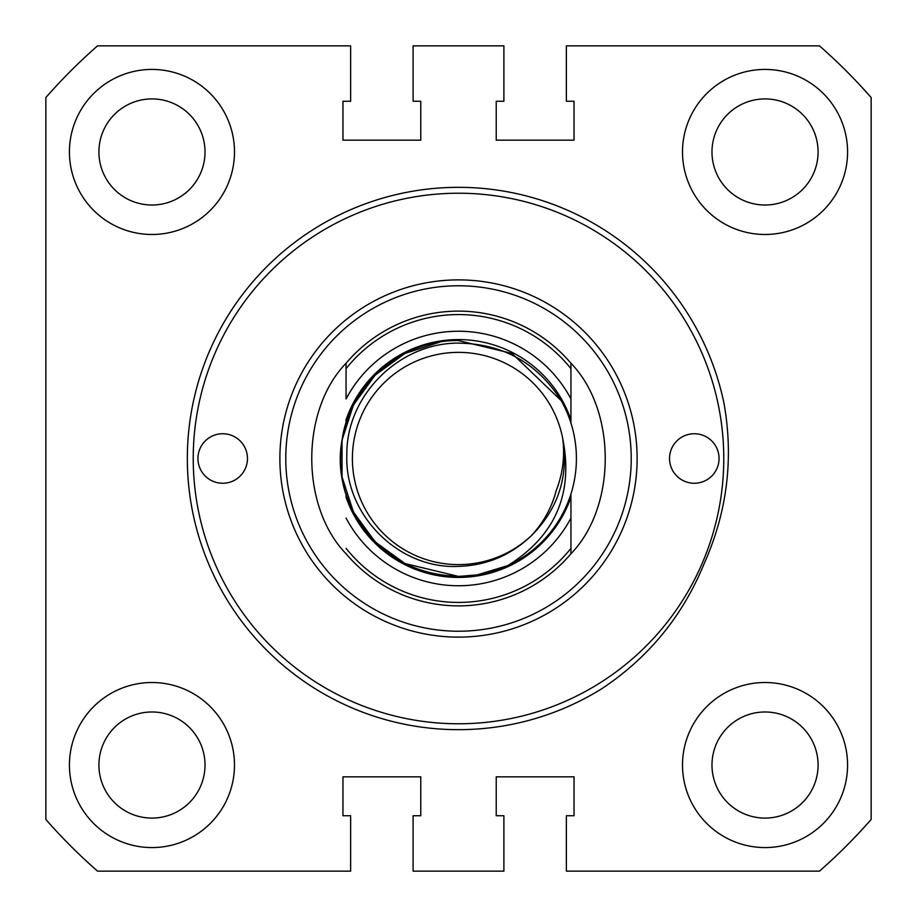 <?xml version="1.0" encoding="UTF-8"?>
<svg xmlns="http://www.w3.org/2000/svg" width="917" height="917" viewBox="0 0 917 917"><rect width="100%" height="100%" fill="white"/><g stroke="black" fill="none" stroke-linecap="round" stroke-linejoin="round"><path stroke-width="1.38" d="M719.054 458.5A24.759 24.759 0 0 0 694.295 433.741A24.759 24.759 0 0 0 669.536 458.5A24.759 24.759 0 0 0 694.295 483.259A24.759 24.759 0 0 0 719.054 458.5M247.464 458.5A24.759 24.759 0 0 0 222.705 433.741A24.759 24.759 0 0 0 197.946 458.5A24.759 24.759 0 0 0 222.705 483.259A24.759 24.759 0 0 0 247.464 458.5M285.772 458.5A172.728 172.728 0 0 0 458.5 631.228A172.728 172.728 0 0 0 631.228 458.5A172.728 172.728 0 0 0 458.5 285.772A172.728 172.728 0 0 0 285.772 458.5A172.728 172.728 0 0 1 458.5 285.772A172.728 172.728 0 0 1 631.228 458.5M187.332 458.5A271.168 271.168 0 0 0 601.85 688.678C648.72 657.535 682.844 615.811 704.199 563.519C727.238 511.858 733.818 458.374 723.937 403.044A271.168 271.168 0 0 0 187.332 458.5M458.5 311.127A147.373 147.373 0 0 1 570.947 363.235A147.373 147.373 0 0 0 346.053 363.235A147.373 147.373 0 0 1 570.947 363.235C616.66 410.392 616.66 506.608 570.947 553.765A147.373 147.373 0 0 1 346.053 553.765L346.053 553.49M193.223 458.5A265.277 265.277 0 0 0 458.5 723.777A265.277 265.277 0 0 0 723.777 458.5A265.277 265.277 0 0 0 458.5 193.223A265.277 265.277 0 0 0 193.223 458.5M98.91 765.042A53.06 53.06 0 0 0 151.958 818.09A53.06 53.06 0 0 0 205.018 765.042A53.06 53.06 0 0 0 151.958 711.982A53.06 53.06 0 0 0 98.91 765.042M711.982 765.042A53.06 53.06 0 0 0 765.042 818.09A53.06 53.06 0 0 0 818.09 765.042A53.06 53.06 0 0 0 765.042 711.982A53.06 53.06 0 0 0 711.982 765.042M98.91 151.958A53.06 53.06 0 0 0 151.958 205.018A53.06 53.06 0 0 0 205.018 151.958A53.06 53.06 0 0 0 151.958 98.91A53.06 53.06 0 0 0 98.91 151.958M711.982 151.958A53.06 53.06 0 0 0 765.042 205.018A53.06 53.06 0 0 0 818.09 151.958A53.06 53.06 0 0 0 765.042 98.91A53.06 53.06 0 0 0 711.982 151.958M69.428 765.042A82.53 82.53 0 0 0 151.958 847.572A82.53 82.53 0 0 0 234.488 765.042A82.53 82.53 0 0 0 151.958 682.512A82.53 82.53 0 0 0 69.428 765.042M682.512 765.042A82.53 82.53 0 0 0 765.042 847.572A82.53 82.53 0 0 0 847.572 765.042A82.53 82.53 0 0 0 765.042 682.512A82.53 82.53 0 0 0 682.512 765.042M682.512 151.958A82.53 82.53 0 0 0 765.042 234.488A82.53 82.53 0 0 0 847.572 151.958A82.53 82.53 0 0 0 765.042 69.428A82.53 82.53 0 0 0 682.512 151.958M69.428 151.958A82.53 82.53 0 0 0 151.958 234.488A82.53 82.53 0 0 0 234.488 151.958A82.53 82.53 0 0 0 151.958 69.428A82.53 82.53 0 0 0 69.428 151.958M819.443 45.85L566.374 45.85L566.374 101.26L574.042 101.26L574.042 140.175L496.223 140.175L496.223 101.26L503.892 101.26L503.892 45.85L413.108 45.85L413.108 101.26L420.777 101.26L420.777 140.175L342.958 140.175L342.958 101.26L350.626 101.26L350.626 45.85L97.557 45.85A548.24 548.24 0 0 0 45.85 97.557L45.85 819.443A548.24 548.24 0 0 0 97.557 871.15L350.626 871.15L350.626 815.74L342.958 815.74L342.958 776.825L420.777 776.825L420.777 815.74L413.108 815.74L413.108 871.15L503.892 871.15L503.892 815.74L496.223 815.74L496.223 776.825L574.042 776.825L574.042 815.74L566.374 815.74L566.374 871.15L819.443 871.15A548.24 548.24 0 0 0 871.15 819.443L871.15 97.557A548.24 548.24 0 0 0 819.443 45.85M458.5 564.608A106.108 106.108 0 0 0 531.092 535.895C510.803 555.266 486.606 565.445 458.5 566.397C398.712 569.274 344.826 515.171 346.832 455.531C345.732 395.835 399.044 342.786 458.5 343.13C503.055 343.76 537.305 362.949 561.261 400.695L512.03 353.446L458.5 340.597C402.448 339.393 349.652 384.234 342.052 440.057C329.031 508.694 388.338 578.57 458.5 576.403L476.943 574.948L507.846 565.583C555.335 535.826 573.641 493.529 562.751 438.704A106.108 106.108 0 0 0 352.392 458.5A106.108 106.108 0 0 0 458.5 564.608M346.053 398.929L346.053 363.235L346.053 398.929A127.245 127.245 0 0 1 570.947 398.929L570.947 423.046M531.092 535.895A106.108 106.108 0 0 0 533.534 533.534C558.912 506.769 568.643 475.166 562.751 438.704C564.941 456.506 562.774 473.757 556.252 490.469C551.736 507.709 543.357 522.85 531.092 535.895M440.057 342.052L404.97 353.446L375.133 375.133L353.446 404.97L342.052 440.057L342.052 476.943L353.446 512.03L375.133 541.867L404.97 563.554L458.5 576.403L476.943 574.948L507.846 565.583L476.943 574.948L458.5 576.403L476.943 574.948L507.846 565.583L476.943 574.948L458.5 576.403L476.943 574.948L507.846 565.583L476.943 574.948L458.5 576.403L476.943 574.948L507.846 565.583L476.943 574.948L458.5 576.403L476.943 574.948L507.846 565.583L476.943 574.948L458.5 576.403L476.943 574.948L507.846 565.583L476.943 574.948L458.5 576.403C475.602 576.392 492.051 572.781 507.846 565.583A117.903 117.903 0 0 0 561.261 400.695L512.03 353.446L458.5 340.597C402.448 339.393 349.652 384.234 342.052 440.057C329.031 508.694 388.338 578.57 458.5 576.403C411.332 574.581 376.314 553.123 353.446 512.03C322.566 455.176 349.56 376.944 409.154 351.417M561.261 400.695L512.03 353.446L458.5 340.597C402.448 339.393 349.652 384.234 342.052 440.057C329.031 508.694 388.338 578.57 458.5 576.403C388.338 578.57 329.031 508.694 342.052 440.057C349.652 384.234 402.448 339.393 458.5 340.597C402.448 339.393 349.652 384.234 342.052 440.057C329.031 508.694 388.338 578.57 458.5 576.403C388.338 578.57 329.031 508.694 342.052 440.057C349.652 384.234 402.448 339.393 458.5 340.597C402.448 339.393 349.652 384.234 342.052 440.057C329.031 508.694 388.338 578.57 458.5 576.403C388.338 578.57 329.031 508.694 342.052 440.057C349.652 384.234 402.448 339.393 458.5 340.597C402.448 339.393 349.652 384.234 342.052 440.057C329.031 508.694 388.338 578.57 458.5 576.403C388.338 578.57 329.031 508.694 342.052 440.057C349.652 384.234 402.448 339.393 458.5 340.597C402.448 339.393 349.652 384.234 342.052 440.057C329.031 508.694 388.338 578.57 458.5 576.403C388.338 578.57 329.031 508.694 342.052 440.057C349.652 384.234 402.448 339.393 458.5 340.597L512.03 353.446L561.261 400.695L512.03 353.446L458.5 340.597L512.03 353.446L561.261 400.695L512.03 353.446L458.5 340.597L512.03 353.446L561.261 400.695L512.03 353.446L458.5 340.597L512.03 353.446L561.261 400.695L512.03 353.446L458.5 340.597L512.03 353.446L561.261 400.695M570.947 493.954L570.947 553.765A147.373 147.373 0 0 1 458.5 605.873M570.947 363.522L570.947 398.929M346.053 368.668A143.923 143.923 0 0 1 570.947 368.668L570.947 419.814A118.912 118.912 0 0 0 346.053 419.814L346.053 423.046M346.053 493.954L346.053 497.186A118.912 118.912 0 0 0 570.947 497.186L570.947 553.765M346.053 553.765C300.34 506.608 300.34 410.392 346.053 363.235M637.12 458.5A178.62 178.62 0 0 1 458.5 637.12A178.62 178.62 0 0 1 279.88 458.5A178.62 178.62 0 0 1 458.5 279.88A178.62 178.62 0 0 1 637.12 458.5M346.053 548.332A143.923 143.923 0 0 0 570.947 548.332M570.947 518.071A127.245 127.245 0 0 1 346.053 518.071"/></g></svg>
